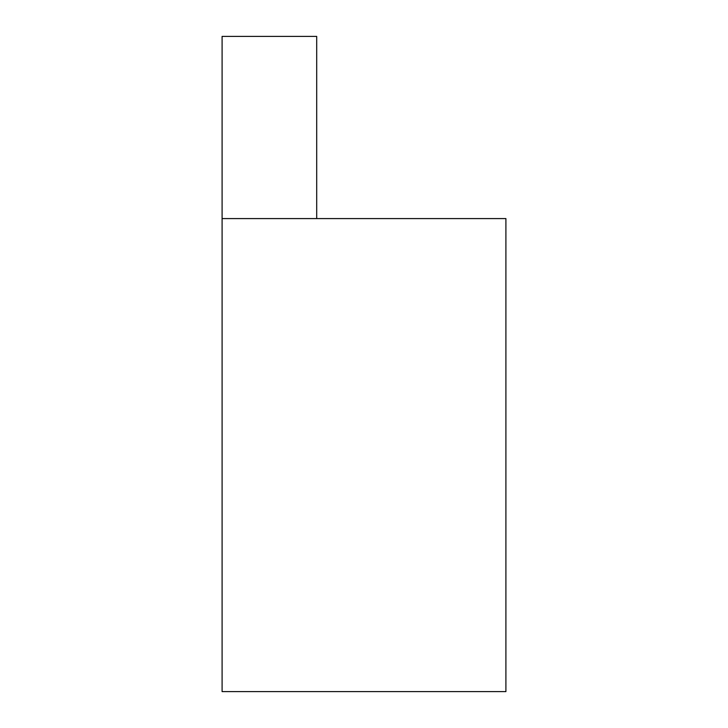 <?xml version="1.0" encoding="UTF-8"?>
<svg xmlns="http://www.w3.org/2000/svg" width="728" height="728" viewBox="0 0 728 728"><rect width="100%" height="100%" fill="white"/><g stroke="black" fill="none" stroke-linecap="round" stroke-linejoin="round"><path stroke-width="1.09" d="M316.698 218.582L316.698 36.4L222.095 36.4L222.095 691.6L505.905 691.6L505.905 218.582L222.095 218.582"/></g></svg>
